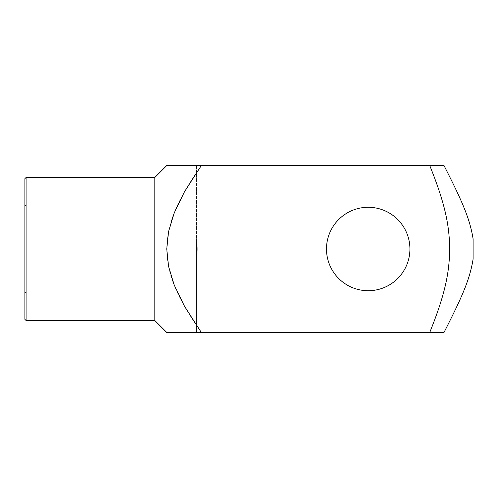 <?xml version="1.0" encoding="UTF-8"?>
<svg xmlns="http://www.w3.org/2000/svg" width="498" height="498" viewBox="0 0 498 498"><rect width="100%" height="100%" fill="white"/><g stroke="black" fill="none" stroke-linecap="round" stroke-linejoin="round"><path stroke-width="0.37" stroke-dasharray="2.49 1.87" d="M196.548 332.44L196.548 238.953C197.507 245.651 197.507 252.349 196.548 259.047C197.507 252.349 197.507 245.651 196.548 238.953L196.548 332.44L444.017 332.44L201.31 332.44C174.344 293.826 167.347 272.474 166.749 249C167.347 225.526 174.344 204.174 201.31 165.56L196.548 165.56L196.548 238.953L196.548 165.56L444.017 165.56L196.548 165.56M24.9 249L24.9 204.896L24.9 249M26.089 249L26.089 291.915L26.089 249M473.1 259.047L473.1 238.953C469.925 218.865 462.331 201.541 444.017 165.56L429.749 165.56C445.318 204.174 449.358 225.526 449.7 249C449.358 272.474 445.318 293.826 429.749 332.44L444.017 332.44C462.331 296.459 469.925 279.135 473.1 259.047L473.1 238.953L473.1 259.047M368.203 290.72A41.72 41.72 0 0 0 404.332 228.14A41.72 41.72 0 0 0 332.073 228.14A41.72 41.72 0 0 0 368.203 290.72A41.72 41.72 0 0 1 332.073 228.14A41.72 41.72 0 0 1 404.332 228.14A41.72 41.72 0 0 1 368.203 290.72A41.72 41.72 0 0 0 404.332 228.14A41.72 41.72 0 0 0 332.073 228.14A41.72 41.72 0 0 0 368.203 290.72A41.72 41.72 0 0 0 404.332 228.14A41.72 41.72 0 0 0 332.073 228.14A41.72 41.72 0 0 0 368.203 290.72A41.72 41.72 0 0 1 332.073 228.14A41.72 41.72 0 0 1 404.332 228.14A41.72 41.72 0 0 1 368.203 290.72M26.089 177.481L26.089 320.519M24.9 319.33L24.9 178.67M154.828 177.481L154.828 320.519M201.31 332.44L429.749 332.44M201.31 165.56L429.749 165.56M24.9 204.896L26.089 206.085L196.548 206.085M24.9 293.104L26.089 291.915L196.548 291.915"/><path stroke-width="0.75" d="M444.017 165.56C462.331 201.541 469.925 218.865 473.1 238.953L473.1 259.047C469.925 279.135 462.331 296.459 444.017 332.44L429.749 332.44C445.318 293.826 449.358 272.474 449.7 249C449.358 225.526 445.318 204.174 429.749 165.56L444.017 165.56M26.089 177.481L24.9 178.67L24.9 319.33L26.089 320.519L26.089 177.481L154.828 177.481L166.749 165.56L196.548 165.56M26.089 320.519L154.828 320.519L154.828 177.481M368.203 290.72A41.72 41.72 0 0 1 332.073 228.14A41.72 41.72 0 0 1 404.332 228.14A41.72 41.72 0 0 1 368.203 290.72M429.749 165.56L166.749 165.56L201.31 165.56L184.577 191.618L174.232 212.889L168.561 231.533L166.749 249L168.561 266.467L174.232 285.111L184.577 306.382L201.31 332.44L166.749 332.44L429.749 332.44M154.828 320.519L166.749 332.44L196.548 332.44"/></g></svg>
